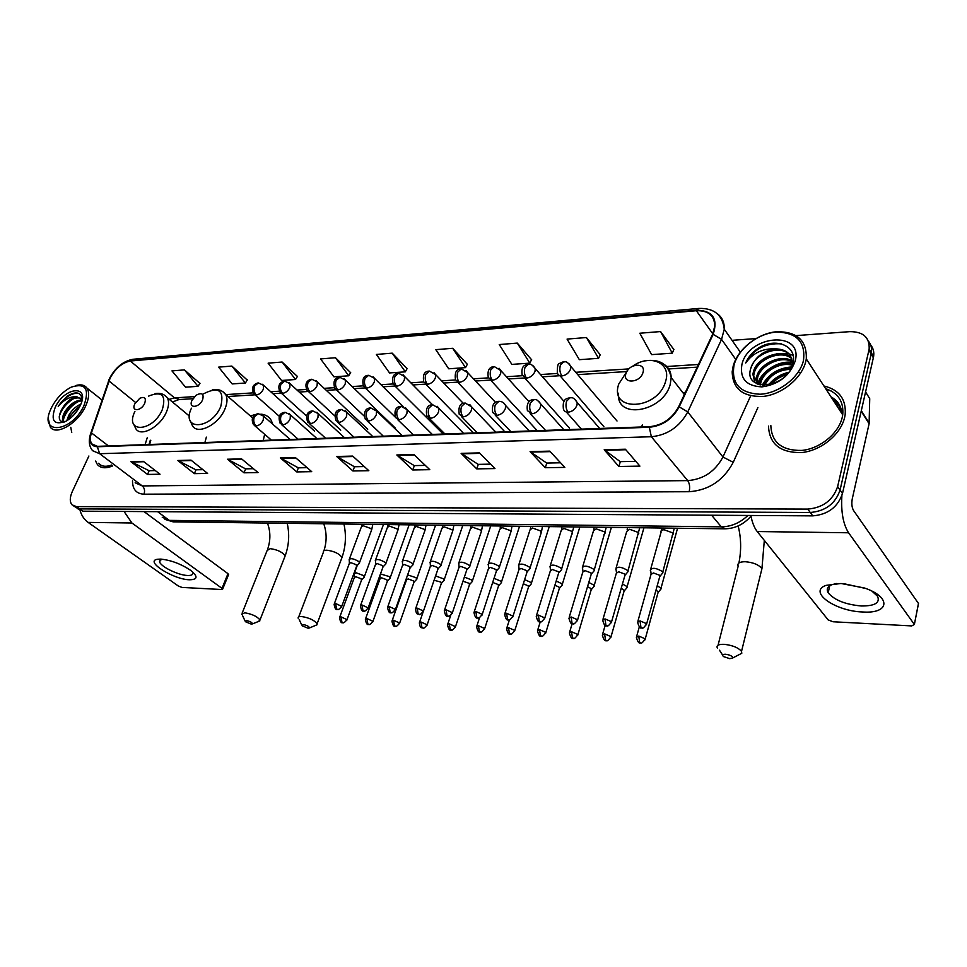 <?xml version="1.0" encoding="UTF-8"?>
<svg xmlns="http://www.w3.org/2000/svg" width="967" height="967" viewBox="0 0 967 967"><rect width="100%" height="100%" fill="white"/><g stroke="black" fill="none" stroke-linecap="round" stroke-linejoin="round"><path stroke-width="1.45" d="M150.779 440.601L149.559 444.494M272.718 424.187L271.268 420.427C269.068 416.644 265.587 414.541 260.848 414.142M255.324 414.517L250.393 415.967M685.385 392.348L682.859 392.662M642.426 424.634L641.568 426.979M839.126 406.2L834.34 401.97L839.126 406.2M77.094 508.424L82.86 511.192L812.751 515.87C827.921 514.589 837.833 507.131 842.487 493.508L873.6 356.63C874.277 352.061 873.286 348.144 870.638 344.893M75.196 507.071L79.632 508.896L810.249 512.486C825.455 511.18 835.403 503.698 840.069 490.039L871.376 352.907C872.065 348.325 871.074 344.397 868.414 341.146C871.074 344.397 872.065 348.325 871.376 352.907L840.069 490.039C835.403 503.698 825.455 511.18 810.249 512.486L79.632 508.896L73.843 506.116M841.012 412.22C840.045 406.285 837.035 401.68 831.995 398.38M95.624 461.066L97.413 464.571C100.737 468.318 105.838 468.753 112.728 465.889C105.838 468.753 100.737 468.318 97.413 464.571L95.624 461.066M768.499 426.109C769.321 444.107 780.357 452.919 801.607 452.568C820.983 450.695 840.807 434.534 844.662 417.309L845.158 414.698C846.355 399.335 839.283 389.749 823.908 385.966C839.283 389.749 846.355 399.335 845.158 414.698L844.662 417.309C840.807 434.534 820.983 450.695 801.607 452.568C780.357 452.919 769.321 444.107 768.499 426.109M110.105 378.17C115.436 368.379 122.168 362.673 130.327 361.029L696.361 310.721C708.279 310.371 714.42 315.46 714.794 325.988L712.594 334.28L678.629 406.781C672.065 418.699 662.347 425.347 649.486 426.701L97.534 446.343L91.853 443.926C90.04 441.315 89.895 437.64 91.442 432.89L110.105 378.17M109.791 378.194L91.091 432.974C88.626 441.714 90.705 446.307 97.329 446.766L649.316 427.269C662.504 425.891 672.464 419.086 679.197 406.853L713.163 334.328C718.251 318.663 712.703 310.612 696.506 310.189L130.521 360.631C122.156 362.311 115.254 368.161 109.791 378.194M833.759 401.075L838.885 405.729M673.854 349.522L660.57 331.56L639.816 333.228L651.637 354.623L672.258 353.185L673.939 349.329M600.229 354.792L586.413 337.531L567.073 339.091L579.342 359.676L598.561 358.334L600.314 354.599M531.536 359.7L517.285 343.092L499.238 344.554L511.857 364.39L529.819 363.133L531.632 359.519M467.303 364.305L452.701 348.301L435.815 349.655L448.724 368.802L465.538 367.629L467.399 364.124M199.915 383.428L184.431 369.89L171.957 370.893L185.567 387.187L198.017 386.317L200.012 383.283M247.25 380.043L231.85 366.07L218.651 367.134L232.189 383.935L245.376 383.005L247.347 379.886M297.389 376.453L282.11 362.033L268.113 363.157L281.554 380.478L295.527 379.499L297.485 376.296M350.574 372.646L335.464 357.73L320.597 358.926L333.905 376.828L348.736 375.788L350.67 372.488M407.107 368.608L392.215 353.16L376.393 354.442L389.52 372.936L405.294 371.836L407.204 368.439M88.891 456.013L72.307 491.526C69.745 497.352 69.624 501.764 71.945 504.774L76.381 506.599L807.735 509.089C822.977 507.76 832.938 500.241 837.64 486.558L869.152 349.147C869.732 337.483 863.289 331.645 849.836 331.645L796.179 335.597M755.892 338.571L732.055 340.336M479.451 452.894L494.971 468.572L476.743 468.874L461.126 453.354L479.451 452.894M549.764 451.13L564.837 467.387L545.291 467.714L530.085 451.625L549.764 451.13M625.383 449.22L639.912 466.118L618.892 466.481L604.194 449.764L625.383 449.22M295.37 457.524L311.712 471.666L296.748 471.92L280.37 457.899L295.37 457.524M241.581 458.878L258.068 472.573L244.01 472.803L227.487 459.228L241.581 458.878M191.007 460.147L207.603 473.419L194.355 473.649L177.747 460.485L191.007 460.147M143.382 461.344L160.026 474.229L147.528 474.434L130.859 461.658L143.382 461.344M413.924 454.538L429.783 469.672L412.764 469.962L396.821 454.973L413.924 454.538M352.701 456.086L368.838 470.699L352.895 470.965L336.697 456.484L352.701 456.086M352.895 470.965L354.502 466.759M364.281 466.565L354.393 466.759L336.697 456.484M412.764 469.962L414.347 465.611M425.311 465.393L414.239 465.611L396.821 454.973M147.528 474.434L149.196 470.699M155.324 470.578L149.075 470.699L130.859 461.658M194.355 473.649L196.011 469.793M202.913 469.672L195.902 469.805L177.747 460.485M244.01 472.803L245.654 468.85M253.414 468.693L245.545 468.85L227.487 459.228M296.748 471.92L298.38 467.835M307.095 467.665L298.271 467.835L280.37 457.899M618.892 466.481L620.331 461.646M635.815 461.356L620.234 461.646L604.194 449.764M545.291 467.714L546.79 463.06M560.582 462.794L546.693 463.06L530.085 451.625M476.743 468.874L478.29 464.378M490.583 464.136L478.194 464.378L461.126 453.354M392.215 353.16L405.294 371.836M335.464 357.73L348.736 375.788M282.11 362.033L295.527 379.499M231.85 366.07L245.376 383.005M184.431 369.89L198.017 386.317M452.701 348.301L465.538 367.629M517.285 343.092L529.819 363.133M586.413 337.531L598.561 358.334M660.57 331.56L672.258 353.185M831.076 390.91L826.277 389.592L831.076 390.91M189.532 579.777C173.298 579.535 144.047 560.957 157.585 559.252L160.619 559.095C170.833 560.111 180.817 563.846 190.584 570.3C198.15 576.477 197.8 579.632 189.532 579.777M161.598 559.156L159.555 561.622C160.171 566.408 178.303 575.329 187.634 575.486C191.43 575.607 193.146 574.7 192.784 572.754L192.3 571.654M80.08 510.6C81.663 515.737 84.347 519.666 88.118 522.398L178.448 586.099L182.026 587.428L221.806 589.519L222.652 589.096L221.999 588.359L227.982 573.685L144.01 511.591M124.054 511.458L131.911 522.99L221.999 588.359M227.982 573.685L228.502 574.761M83.948 405.608C89.774 388.819 85.543 382.654 71.268 387.126C62.964 391.417 56.376 398.259 51.493 407.639L50.925 408.848C38.039 435.597 71.582 432.998 83.948 405.608M48.398 419.17L50.32 427.124C56.231 436.057 77.94 423.316 85.555 406.213C89.133 398.307 89.58 392.251 86.909 388.045C84.528 384.914 80.745 384.104 75.559 385.591M66.747 420.766L68.766 415.327C71.848 410.093 75.885 406.345 80.877 404.085M68.186 419.859L69.793 416.112L80.176 405.693M63.278 422.011L63.278 422.011C61.9 419.775 62.347 416.499 64.632 412.172C69.612 404.254 75.438 400.205 82.086 400.036M63.907 422.071C63.073 419.738 63.665 416.704 65.671 412.957C70.144 405.729 75.559 401.656 81.929 400.773M82.231 399.226C80.877 392.01 75.825 390.994 67.098 396.192L58.201 406.358C64.209 399.419 70.434 396.216 76.877 396.76C70.821 397.884 65.708 402.236 61.525 409.79C67.75 400.398 74.278 396.579 81.119 398.331M76.877 396.76L82.135 399.83M55.192 407.409C50.477 420.79 53.983 425.444 65.732 421.346C71.727 417.937 76.466 412.861 79.971 406.128L80.104 405.85C90.765 384.455 64.656 386.522 55.192 407.409M61.525 409.79C57.815 417.696 58.745 421.781 64.281 422.035M98.561 463.266C101.414 466.529 105.754 467.134 111.616 465.042M58.201 406.358C64.185 397.788 70.736 393.364 77.856 393.085M59.265 416.33C61.634 408.92 66.602 402.913 74.145 398.319M63.568 418.929C66.046 411.749 70.905 405.959 78.146 401.571M68.621 419.545C70.966 414.323 74.749 409.839 79.983 406.104M63.447 406.817L64.704 405.27M62.432 421.95L62.601 420.427M71.751 432.43L70.76 427.305M251.275 624.126L252.496 623.884C252.133 622.446 250.066 621.334 246.283 620.548L245.352 621.672L251.275 624.126M241.677 614.299L244.76 612.788C252.133 614.057 257.21 616.45 259.978 619.98L258.455 621.479M144.724 403.275C146.307 397.981 144.675 396.313 139.816 398.271L134.8 403.88C130.835 411.942 141.242 411.374 144.724 403.275M204.907 442.523L206.358 437.132M308.098 628.224L309.476 627.946C309.138 626.459 307.022 625.323 303.142 624.549L302.127 625.806L308.098 628.224M298.199 618.251C297.848 616.982 298.996 616.402 301.631 616.535C309.138 617.756 314.299 620.173 317.116 623.751L316.995 624.803L315.411 625.468M202.635 399.709C204.097 393.714 201.934 392.227 196.144 395.225L191.986 400.362C188.021 408.715 199.19 408.086 202.635 399.709M263.242 440.444L264.668 434.304M729.807 658.672L732.841 657.911C732.539 656.17 730.145 654.949 725.649 654.248C722.506 654.236 721.829 655.034 723.63 656.629L729.807 658.672M717.345 648.059C716.196 645.4 718.529 644.155 724.356 644.336C732.611 645.315 738.329 647.66 741.532 651.371L741.786 653.269L738.425 655.022M642.958 372.597C646.488 362.069 628.647 363.278 625.903 373.649C622.24 384.117 640.166 383.125 642.958 372.597M363.749 577.698L364.341 576.695L363.362 575.498L356.11 572.79L354.115 573.939M361.501 580.188L361.029 578.689L355.783 576.731L354.333 577.553L339.768 617.019M389.58 578.786L390.257 578.061L389.254 576.55L380.466 573.963M387.332 581.3L386.897 579.789L381.578 577.807L380.067 578.689L365.599 618.699M416.148 579.886L416.862 579.124L415.907 577.65L407.639 574.882M413.912 582.448L413.513 580.925L408.122 578.919L406.539 579.837L392.203 620.427M443.502 581.034L444.252 580.212L443.333 578.762L435.585 575.933M441.278 583.621L440.916 582.098L434.086 580.26M471.678 582.207L472.452 581.336L471.57 579.922L464.365 577.081M469.454 584.842L469.128 583.306L462.975 581.24M500.701 583.415L501.522 582.497L500.676 581.107L494.04 578.314M498.488 586.087L498.21 584.552L492.687 582.448M530.629 584.66L531.475 583.681L530.678 582.339L524.634 579.608M528.417 587.38L528.175 585.833L523.304 583.766M561.476 585.942L562.371 584.902L561.609 583.609L556.194 580.986M559.277 588.698L559.083 587.15L554.901 585.192M593.315 587.271L594.246 586.159L593.533 584.902L588.782 582.448M591.115 590.063L590.982 588.504L587.513 586.727M626.181 588.625L627.148 587.452L626.471 586.256L622.446 583.995M623.993 591.478L623.896 589.918L621.189 588.359M660.11 590.039L660.981 588.311L657.234 585.639M657.947 592.928L658.249 591.84L656.001 590.124M358.89 563.713L359.519 562.637L358.515 561.392C353.39 558.442 350.247 557.923 349.075 559.845M356.605 566.227L356.122 564.655L350.767 562.649L349.305 563.531L334.364 603.638M385.204 564.607L385.869 563.471L384.902 562.274C379.668 559.252 376.453 558.745 375.256 560.751M382.92 567.158L382.485 565.574L377.057 563.543L375.51 564.474L360.691 605.161M412.293 565.538L413.054 564.716L412.063 563.169C406.732 560.074 403.444 559.579 402.212 561.694M410.02 568.125L409.621 566.529L404.121 564.462L402.502 565.453L387.803 606.72M440.203 566.493L441 565.622L440.058 564.099C434.594 560.933 431.234 560.449 429.977 562.661M437.942 569.116L437.58 567.508L432.007 565.417L430.303 566.457L415.75 608.34M468.971 567.472L469.805 566.541L468.898 565.054C463.314 561.803 459.869 561.343 458.588 563.664M466.71 570.131L466.396 568.511L460.739 566.396L458.95 567.496L444.554 609.996M498.621 568.475L499.492 567.484L498.634 566.046C492.916 562.709 489.399 562.262 488.081 564.692M496.373 571.183L496.107 569.551L490.354 567.399L488.48 568.572L474.253 611.712M529.203 569.515L530.121 568.463L529.3 567.061C523.449 563.64 519.847 563.217 518.493 565.755M526.967 572.271L526.749 570.627L520.911 568.439L518.941 569.684L504.907 613.489M560.775 570.59L561.73 569.466L560.957 568.112C554.961 564.607 551.263 564.196 549.885 566.867M558.539 573.383L558.37 571.739L552.447 569.515L550.368 570.82L536.54 615.314M593.363 571.69L594.379 570.506L593.641 569.2C587.489 565.598 583.705 565.212 582.279 568.004M591.151 574.531L591.03 572.887L585.011 570.627L582.823 572.005L569.225 617.212M627.039 572.839L628.091 571.57L627.402 570.325C621.104 566.638 617.212 566.251 615.749 569.188M624.827 575.716L624.755 574.06L618.65 571.763L616.342 573.238L602.997 619.17M661.839 574.011L662.939 572.669L662.298 571.485C655.831 567.689 651.843 567.339 650.332 570.409M659.651 576.948L659.627 575.28L653.426 572.947L650.984 574.507L637.906 621.201M862.721 611.978C835.186 611.277 807.614 591.695 826.036 585.373L841.036 583.488L864.293 587.96C891.731 597.074 889.567 613.948 862.721 611.978M836.673 583.488L831.983 584.66C827.462 586.546 826.193 589.241 828.175 592.759C834.279 600.096 845.315 604.496 861.295 605.983C874.917 606.055 880.321 602.804 877.528 596.252L872.113 591.26M865.731 588.48L843.562 583.633M750.839 515.471C752.169 522.47 754.296 527.825 757.209 531.536L828.151 619.907L833.071 621.769L911.724 625.915L914.371 624.452L918.457 603.444L853.535 510.503C851.854 507.506 851.431 503.65 852.253 498.924L869.103 423.739L861.21 411.265M841.894 495.636C840.903 511.748 843.127 524.126 848.567 532.781L914.323 624.392M918.457 603.444L918.287 604.58M865.598 391.986L869.732 398.67L869.103 423.739M803.444 360.655C805.777 341.883 796.711 332.37 776.247 332.092C757.862 333.422 738.401 348.664 734.062 364.994C731.04 383.403 739.695 393.146 760.014 394.234C778.677 393.509 799.395 377.565 803.444 360.655M805.765 361.537L806.297 358.926C806.986 340.239 796.832 331.197 775.824 331.802C756.98 333.82 737.628 349.438 733.179 366.046L732.188 371.751C732.648 389.012 743.127 397.232 763.64 396.385C782.363 394.137 801.752 378.157 805.765 361.537M770.844 425.553C771.581 442.463 781.916 450.755 801.848 450.429C820.016 448.688 838.607 433.554 842.233 417.393L842.716 414.843C843.877 401.692 838.196 392.977 825.697 388.698M759.446 384.685L760.098 381.022C763.217 369.636 780.538 359.942 792.372 364.378M760.34 384.902L760.92 382.195C763.978 371.147 780.369 361.549 792.275 365.284M756.448 383.524L756.786 376.308C760.147 362.988 782.726 353.318 793.218 361.61M757.101 383.839L757.62 377.493C760.872 365.03 781.106 355.24 792.372 361.803M754.864 382.569L752.882 374.241L753.462 371.558C757.004 357.331 781.977 347.818 791.526 358.02M754.985 382.654L753.716 375.426L754.296 372.754C757.765 358.866 781.832 349.268 791.768 358.733M769.345 384.793C773.975 378.544 780.164 374.664 787.912 373.153M771.4 384.286C775.498 379.548 780.538 376.381 786.522 374.785M763.495 385.289C768.547 374.072 777.734 368.379 791.079 368.185M764.74 385.313C769.829 375.232 778.423 369.89 790.51 369.285M750.948 367.98C742.209 392.3 787.259 389.109 792.759 363.822C798.174 345.956 775.51 336.794 758.213 348.229C752.278 352.29 748.107 357.222 745.702 363.012C752.797 353.015 762.745 348.289 775.546 348.845C763.181 350.731 754.985 357.113 750.948 367.98C754.731 352.713 782.363 343.515 790.583 356.025M775.546 348.845C786.824 349.22 792.42 354.551 792.324 364.837L792.251 365.429M741.907 364.499C739.658 378.665 746.331 386.123 761.936 386.885C778.592 384.467 789.664 375.897 795.152 361.175C803.819 330.231 748.446 334.618 741.907 364.499M745.702 363.012C753.498 349.135 765.393 342.765 781.409 343.877M776.61 353.862L788.419 353.753M789.024 353.898L793.085 355.348M754.272 382.122L758.382 372.585M758.164 384.274L761.815 377.07M762.915 385.253L765.223 381.506M798.089 372.343L800.821 372.778M757.644 384.08C760.981 371.63 778.121 360.159 792.408 362.407M762.262 385.204C768.523 374.06 778.326 367.968 791.671 366.928M768.511 384.951C773.769 378.472 780.442 374.277 788.516 372.355M82.86 511.192L76.381 506.599M873.37 357.814L868.91 350.344M842.487 493.508L837.64 486.558M812.751 515.87L807.735 509.089M162.251 517.248L169.261 520.379L157.609 511.676M173.867 521.878L169.261 520.379L721.309 526.846L711.627 515.23M725.165 528.828L721.309 526.846C731.137 526.713 740.009 522.917 747.938 515.459M130.327 361.029L174.507 397.884L169.225 399.335M90.801 433.204L108.63 381.046M649.316 427.269L651.359 436.733L99.661 453.716L97.329 446.766M679.197 406.853L687.767 411.93C679.571 426.846 667.435 435.114 651.359 436.733L687.694 480.611C703.42 479.354 715.169 471.485 722.941 457.004L750.211 396.833M135.138 482.787L142.246 485.918L99.661 453.716L92.627 450.719C89.182 446.597 88.42 441.218 90.342 434.57L91.091 432.974M713.163 334.328L721.563 339.381L687.767 411.93L722.941 457.004L733.24 462.311C723.534 480.442 708.835 490.245 689.169 491.719L143.962 494.185C136.347 493.811 132.527 489.362 132.503 480.804M716.958 313.441C722.095 317.079 724.525 322.337 724.259 329.215L721.563 339.381L735.742 359.398M696.506 310.189L698.839 308.425C714.105 307.99 722.579 314.916 724.259 329.215L740.311 352.133M698.488 308.461L133.313 359.24L130.521 360.631M757.91 407.542L733.24 462.311M143.962 494.185C145.123 490.837 144.554 488.081 142.246 485.918L687.694 480.611C689.64 483.524 690.136 487.223 689.169 491.719M696.361 310.721L712.812 333.82M698.452 364.474L666.771 366.493M628.84 368.91L575.788 372.295M557.524 373.455L540.493 374.543M522.325 375.704L506.406 376.719M488.335 377.867L473.479 378.822M455.505 379.958L441.629 380.853M423.739 381.989L410.83 382.811M392.989 383.947L381.01 384.709M363.229 385.845L352.133 386.558M334.413 387.682L324.163 388.335M306.491 389.459L297.038 390.064M279.439 391.188L270.724 391.744M253.197 392.868L225.758 394.609L222.712 391.575M194.572 396.603L174.507 397.884L179.584 399.528M108.981 380.95L135.573 402.465M91.442 432.89L108.497 445.956M147.226 437.797L145.062 444.651M353.185 456.521L337.29 456.92M295.866 457.947L280.974 458.322M242.088 459.289L228.091 459.639M191.514 460.546L178.351 460.872M143.878 461.73L131.476 462.045M414.408 454.998L397.401 455.421M479.922 453.366L461.706 453.825M550.211 451.625L530.641 452.109M625.83 449.74L604.738 450.259M131.911 522.99L88.118 522.398M284.612 557.27L285.144 555.928C282.557 552.145 277.602 549.727 270.301 548.652L267.146 550.465L242.149 613.114M134.909 411.41C123.994 433.47 152.665 432.322 162.238 409.851C166.469 395.298 161.912 390.716 148.58 396.119M133.325 423.449L135.876 428.804C140.856 437.362 160.232 426.906 166.36 412.16C168.983 406.055 169.249 401.22 167.194 397.642L164.632 395.261M341.399 559.059L341.98 557.512C339.344 553.668 334.316 551.238 326.894 550.211C324.259 550.199 323.087 550.888 323.377 552.278L298.718 616.898M191.43 408.195C180.503 431.028 211.29 429.795 220.754 406.527C224.586 390.064 218.59 385.966 202.756 394.21M189.991 420.198L192.373 425.589C197.437 435.404 218.735 424.67 224.96 408.92C227.39 403.046 227.644 398.271 225.746 394.596C222.555 390.354 218.071 388.746 212.293 389.798M761.138 571.92L761.936 568.693C758.902 564.752 753.329 562.431 745.219 561.718C739.465 561.779 737.12 563.265 738.172 566.154L718.07 645.194M627.825 370.059L618.82 383.911C608.581 412.498 657.959 410.528 665.634 381.252C671.666 363.024 650.247 353.644 632.865 366.058M618.07 393.049L618.336 395.503C618.614 419.968 663.7 410.89 670.24 384.322L671.195 377.565C671.001 371.824 668.705 367.472 664.305 364.499M314.553 431.113L263.58 385.325L258.382 382.944L254.635 385.906C253.475 389.459 254.043 392.493 256.352 394.995C259.337 394.488 261.67 392.554 263.362 389.193L263.58 385.325L262.528 384.286M257.814 382.992C252.665 384.612 251.323 388.19 253.801 393.726L256.352 394.995M346.815 620.246L347.02 619.666C344.687 622.41 343.321 623.389 342.898 622.627L341.955 622.228L340.976 616.861L339.55 617.599C340.227 621.793 341.339 623.473 342.898 622.627L343.14 622.639M361.731 579.559L347.02 619.666L340.976 616.861M340.747 430.182L290.04 383.645L284.685 381.119L280.962 384.117C279.801 387.731 280.37 390.801 282.666 393.351C285.736 392.832 288.118 390.873 289.81 387.465L290.04 383.645L288.915 382.497M284.117 381.167C279.028 382.63 277.638 386.232 279.959 391.961L282.666 393.351M372.742 621.962L372.96 621.334C370.627 624.138 369.237 625.153 368.79 624.38L367.859 623.981L366.88 618.529L365.381 619.315C366.106 623.558 367.255 625.25 368.79 624.38L369.019 624.392M387.574 580.635L372.96 621.334L366.88 618.529M367.738 429.227L317.321 381.917L311.809 379.233L308.11 382.279C306.95 385.942 307.518 389.072 309.815 391.659C312.97 391.127 315.399 389.133 317.091 385.676L317.321 381.917L316.112 380.647M311.253 379.294C306.213 380.575 304.774 384.189 306.926 390.136L309.815 391.659M399.444 623.715L399.661 623.062C397.316 625.927 395.914 626.979 395.443 626.181L394.512 625.782L393.545 620.246L391.961 621.08C392.759 625.371 393.907 627.075 395.443 626.181L395.672 626.193M414.166 581.735L399.661 623.062L393.545 620.246M395.551 428.26L345.473 380.152L339.804 377.299L336.117 380.382C334.981 384.092 335.537 387.271 337.821 389.919C341.073 389.375 343.551 387.344 345.243 383.826L345.473 380.152L344.179 378.75M339.248 377.348C334.449 377.952 332.95 381.578 334.763 388.238L337.821 389.919M426.93 625.516L427.16 624.827C424.815 627.776 423.389 628.84 422.881 628.042L421.963 627.631L420.996 622.023L419.34 622.893C420.427 629.928 421.709 626.858 422.881 628.042L423.111 628.054M441.532 582.871L427.16 624.827L420.996 622.023M403.251 406.611L374.543 378.351L368.705 375.293L365.043 378.411C363.906 382.195 364.462 385.422 366.735 388.105C370.083 387.549 372.609 385.495 374.314 381.929L374.543 378.351L373.165 376.792M368.149 375.341C363.447 375.776 361.888 379.415 363.483 386.268L366.735 388.105M455.264 627.39L455.493 626.652C452.907 629.928 451.468 631.028 451.154 629.952L450.235 629.541L449.28 623.848L447.54 624.779C448.446 629.154 449.643 630.883 451.154 629.952L451.371 629.964M469.72 584.044L455.493 626.652L449.28 623.848M432.515 404.726L404.569 376.489L398.549 373.226L394.923 376.393C393.787 380.224 394.355 383.512 396.591 386.244C400.06 385.676 402.635 383.585 404.327 379.958L404.569 376.489L403.094 374.761M398.005 373.274C393.351 373.649 391.732 377.287 393.146 384.213L396.591 386.244M484.455 629.299L484.697 628.526C482.134 631.874 480.672 632.998 480.285 631.922L479.378 631.499L478.435 625.722L476.61 626.713C477.565 631.125 478.798 632.865 480.285 631.922L480.514 631.934M498.754 585.253L484.697 628.526L478.435 625.722M463.338 403.396L435.609 374.592L429.384 371.086L425.794 374.302C424.682 378.194 425.226 381.542 427.45 384.322C431.028 383.742 433.663 381.602 435.355 377.928L435.609 374.592L434.038 372.67M428.852 371.135C424.271 371.364 422.591 375.015 423.788 382.074L427.45 384.322M514.553 631.282L514.807 630.46C512.244 633.893 510.757 635.053 510.334 633.965L509.44 633.53L508.497 627.668L506.575 628.707C507.615 633.18 508.872 634.932 510.334 633.965L510.552 633.977M528.695 586.498L514.807 630.46L508.497 627.668M495.515 402.381L467.702 372.646L461.271 368.874L457.717 372.138C456.617 376.103 457.161 379.499 459.361 382.328C463.06 381.735 465.743 379.572 467.436 375.825L467.702 372.646L466.021 370.506M460.739 368.923C456.303 368.959 454.55 372.609 455.469 379.85L459.361 382.328M545.618 633.325L545.871 632.454C543.309 635.972 541.798 637.168 541.327 636.056L540.444 635.621L539.513 629.662L537.495 630.762C538.583 635.271 539.864 637.035 541.327 636.056L541.544 636.068M559.555 587.767L545.871 632.454L539.513 629.662M529.046 401.692L500.906 370.639L494.258 366.578L490.752 369.89C489.665 373.927 490.209 377.384 492.384 380.273C496.192 379.656 498.948 377.456 500.628 373.649L500.906 370.639L499.129 368.282M493.75 366.626C489.109 367.061 487.283 370.699 488.25 377.541L492.384 380.273M577.674 635.428L577.928 634.509C575.317 638.172 573.782 639.405 573.322 638.22L572.452 637.785L571.533 631.729L569.406 632.889C570.578 637.471 571.884 639.247 573.322 638.22L573.528 638.232M591.405 589.084L577.928 634.509L571.533 631.729M564.015 401.365L535.271 368.596C529.843 361.888 529.976 365.091 528.417 364.208L524.948 367.581C523.884 371.679 524.416 375.196 526.556 378.133C530.508 377.517 533.313 375.269 534.993 371.401L535.271 368.596L533.397 365.973M527.909 364.257C526.29 365.345 520.693 364.075 522.168 375.123L526.556 378.133M610.781 637.591L611.047 636.637C608.436 640.396 606.877 641.665 606.357 640.456L605.499 640.021L604.605 633.868L602.344 635.089C603.626 639.731 604.967 641.52 606.357 640.456L606.563 640.468M624.283 590.438L611.047 636.637L604.605 633.868M617.019 421.008L570.868 366.493C565.768 359.531 565.308 362.565 563.785 361.755L560.377 365.175C559.325 369.346 559.857 372.936 561.96 375.933C566.046 375.293 568.922 373.008 570.59 369.068L570.868 366.493L568.898 363.58M563.29 361.803L559.627 363.399C558.007 363.157 557.234 366.215 557.306 372.597C557.766 374.87 559.325 375.982 561.96 375.933M644.989 639.84L645.267 638.824C642.656 642.68 641.061 643.998 640.492 642.765L639.646 642.318L638.764 636.068L636.383 637.362C637.724 642.04 639.102 643.841 640.492 642.765L640.698 642.777M658.249 591.84L645.267 638.824L638.764 636.068M341.532 606.986L341.75 606.357C339.393 609.15 338.003 610.165 337.58 609.403L336.576 608.98L335.573 603.481L334.123 604.266C334.812 608.533 335.96 610.25 337.58 609.403L337.834 609.403M290.185 439.489L263.435 416.052L258.298 413.683L254.357 416.777C253.173 420.427 253.753 423.498 256.098 426C259.144 425.528 261.513 423.57 263.242 420.125L263.435 416.052L262.335 414.988M257.718 413.731C252.339 415.423 250.949 419.086 253.535 424.694L256.098 426M371.304 530.738L371.679 529.747L370.699 528.466L363.108 525.722L361.307 527.039L349.425 558.914M356.847 565.55L341.75 606.357L335.573 603.481M367.956 608.533L368.185 607.868C365.84 610.733 364.426 611.773 363.955 610.987L362.963 610.564L361.972 604.991L360.449 605.826C361.187 610.141 362.359 611.869 363.955 610.987L364.208 610.999M316.874 438.535L290.366 414.831L285.084 412.305L281.155 415.447C279.971 419.146 280.551 422.277 282.896 424.815C286.014 424.332 288.444 422.349 290.173 418.844L290.366 414.831L289.181 413.646M284.491 412.353C279.378 413.223 277.94 416.898 280.164 423.389L282.896 424.815M397.546 531.149L397.933 530.097L396.99 528.852L389.29 526.072L387.404 527.462L375.619 559.772M383.186 566.444L368.185 607.868L361.972 604.991M395.177 610.129L395.418 609.428C393.085 612.353 391.659 613.416 391.127 612.631L390.148 612.208L389.157 606.539L387.562 607.421C388.359 611.797 389.544 613.537 391.127 612.631L391.381 612.643M344.373 437.555L318.167 413.586L312.716 410.89L308.811 414.069C307.627 417.841 308.207 421.008 310.54 423.594C313.767 423.099 316.233 421.08 317.962 417.526L318.167 413.586L316.886 412.268M312.136 410.927C307.059 411.724 305.56 415.423 307.639 422.011L310.54 423.594M424.561 531.56L424.948 530.448L424.054 529.251L416.245 526.435L414.263 527.909L402.586 560.642M410.286 567.363L395.418 609.428L389.157 606.539M423.232 611.773L423.473 611.023C420.899 614.275 419.448 615.375 419.134 614.323L418.155 613.888L417.164 608.146L415.484 609.077C416.584 616.221 417.925 613.138 419.134 614.323L419.376 614.335M372.754 436.54L346.863 412.305L341.242 409.416L337.362 412.655C336.19 416.475 336.77 419.702 339.091 422.325C342.403 421.83 344.929 419.775 346.657 416.161L346.863 412.305L345.497 410.842M340.662 409.464C335.549 410.189 333.99 413.9 335.996 420.597L339.091 422.325M452.375 531.995L452.774 530.823L451.927 529.674L444.01 526.797L441.919 528.369L430.363 561.549M438.22 568.306L423.473 611.023L417.164 608.146M452.157 613.465L452.411 612.679C449.824 616.015 448.35 617.139 447.999 616.076L447.032 615.628L446.053 609.79L444.288 610.793C445.207 615.254 446.44 617.019 447.999 616.076L448.241 616.088M402.054 435.501L376.514 410.999L370.712 407.905L366.856 411.193C365.695 415.073 366.275 418.348 368.572 421.032C371.993 420.512 374.567 418.421 376.296 414.758L376.514 410.999L375.051 409.367M370.143 407.953C365.212 408.461 363.592 412.184 365.272 419.11L368.572 421.032M481.022 532.442L481.445 531.197L480.647 530.097L472.597 527.184L470.397 528.84L458.987 562.48M466.988 569.285L452.411 612.679L446.053 609.79M481.977 615.205L482.243 614.371C479.656 617.804 478.169 618.965 477.771 617.877L476.816 617.429L475.837 611.495L473.975 612.558C474.954 617.055 476.223 618.832 477.771 617.877L478 617.889M432.297 434.425L407.167 409.657L401.16 406.345L397.34 409.682C396.192 413.622 396.76 416.958 399.045 419.678C402.586 419.158 405.209 417.031 406.938 413.308L407.167 409.657L405.596 407.856M400.604 406.382C395.733 406.829 394.04 410.552 395.539 417.551L399.045 419.678M510.552 532.89L510.987 531.572L510.238 530.532L502.078 527.583L499.758 529.336L488.492 563.447M496.663 570.288L482.243 614.371L475.837 611.495M512.764 617.006L513.03 616.124C510.443 619.642 508.932 620.838 508.485 619.726L507.542 619.279L506.575 613.259L504.617 614.371C505.693 618.94 506.974 620.729 508.485 619.726L508.715 619.738M463.556 433.313L438.861 408.304L432.648 404.726L428.877 408.11C427.74 412.123 428.296 415.52 430.557 418.288C434.207 417.756 436.891 415.592 438.619 411.797L438.861 408.304L437.181 406.285M432.104 404.762C427.329 405.076 425.565 408.799 426.822 415.931L430.557 418.288M541.012 533.361L540.758 530.992L532.466 527.994L530.025 529.843L518.916 564.438M527.269 571.316L513.03 616.124L506.575 613.259M544.542 618.868L544.82 617.937C542.233 621.539 540.698 622.784 540.202 621.648L539.272 621.189L538.317 615.072L536.25 616.257C537.374 620.85 538.692 622.651 540.202 621.648L540.432 621.66M495.853 432.164L471.654 406.914L465.236 403.046L461.489 406.491C460.365 410.576 460.933 414.021 463.169 416.85C466.94 416.293 469.684 414.094 471.4 410.25L471.654 406.914L469.865 404.665M464.692 403.094C460.062 403.191 458.225 406.902 459.192 414.239L463.169 416.85M572.428 533.844L572.234 531.463L563.821 528.405L561.235 530.375L550.32 565.477M558.853 572.379L544.82 617.937L538.317 615.072M577.372 620.778L577.65 619.799C575.075 623.51 573.516 624.779 572.96 623.63L572.041 623.159L571.11 616.946L568.922 618.203C570.143 622.857 571.485 624.67 572.96 623.63L573.189 623.642M529.275 430.98L505.608 405.499C504.145 402.731 501.933 401.341 498.96 401.317L495.273 404.81C494.161 408.968 494.717 412.474 496.929 415.351C500.821 414.795 503.626 412.558 505.342 408.63L505.608 405.499L503.71 402.985M498.428 401.353C493.593 401.861 491.683 405.56 492.687 412.462L496.929 415.351M603.904 534.715L605.318 532.781L604.738 531.947L596.18 528.84L593.46 530.919L582.726 566.541M591.466 573.467L577.65 619.799L571.11 616.946M611.301 622.76L611.591 621.721C609.029 625.528 607.433 626.846 606.817 625.673L605.91 625.202L604.991 618.892L602.695 620.21C603.988 624.924 605.366 626.749 606.817 625.673L607.034 625.685M563.87 429.747L540.783 404.049C535.44 397.256 535.488 400.411 533.905 399.528L530.267 403.07C529.167 407.3 529.711 410.878 531.898 413.803C535.936 413.235 538.8 410.951 540.505 406.962L540.783 404.049L538.764 401.245M533.373 399.564C532.902 399.794 525.83 399.54 527.39 410.6L531.898 413.803M637.495 535.21L638.812 533.204L638.293 532.442L629.602 529.287L626.725 531.487L616.197 567.641M625.153 574.603L611.591 621.721L604.991 618.892M646.403 624.803L646.681 623.715C644.131 627.631 642.511 628.985 641.834 627.788L640.94 627.317L640.033 620.887L637.604 622.289C638.994 627.051 640.396 628.888 641.834 627.788L642.04 627.801M599.685 428.466L577.239 402.574C572.512 395.696 571.666 398.404 570.119 397.667L566.541 401.269C565.465 405.572 565.997 409.222 568.149 412.208C572.319 411.616 575.256 409.295 576.961 405.233L577.239 402.574L575.111 399.456M569.611 397.703C568.016 398.694 562.19 397.51 563.362 408.642C563.834 411.011 565.429 412.208 568.149 412.208M672.198 535.706L673.419 533.639L672.959 532.962L664.124 529.759C661.597 529.904 660.594 530.678 661.09 532.08L650.791 568.777M659.977 575.764L646.681 623.715L640.033 620.887M848.567 532.781L757.209 531.536M861.331 410.721L869.188 423.135M838.208 404.569L832.285 398.827M842.015 413.755C841.338 406.188 837.676 400.568 831.016 396.869M873.6 356.63L869.152 349.147M750.972 516.173C743.647 524.501 734.823 528.719 724.525 528.816L173.153 521.866L164.849 519.352M109.162 379.221L108.328 381.3M109.585 378.302C115.411 367.533 123.172 361.187 132.842 359.277M91.853 443.926L94.403 445.86M150.32 440.239L148.978 444.506M172.44 402.006L178.907 399.576L192.892 398.694M697.195 367.158L668.729 368.935M626.29 371.594L577.758 374.628M603.867 426.64L560.002 375.716L542.499 376.828M524.694 377.952L508.449 378.967M536.238 429.602L490.583 380.067L475.534 381.022M504.061 430.98L457.633 382.134L443.72 383.017M472.923 432.297L425.794 384.129L412.933 384.939M442.753 433.567L394.995 386.051L383.137 386.8M395.261 417.079L365.188 387.924L354.273 388.601M364.124 416.015L336.335 389.725L326.302 390.354M308.376 391.478L299.202 392.046M281.288 393.17L272.899 393.69M255.01 394.814L227.946 396.506M160.824 559.107L157.585 559.252M159.555 561.622L160.425 559.615M228.635 574.422L222.652 589.096M102.019 400.024L86.909 388.045M267.666 549.147C270.675 540.227 270.603 531.524 267.436 523.05M252.496 623.884L259.845 620.911M287.211 523.304C289.689 534.461 289 545.328 285.144 555.928L259.978 619.98M189.459 416.124L167.194 397.642C164.197 394.04 160.123 392.699 154.998 393.642M245.002 620.899L242.536 615.544M323.945 550.767C326.906 541.544 326.834 532.551 323.74 523.763M309.476 627.946L316.995 624.803M343.95 524.017C346.416 535.464 345.751 546.621 341.98 557.512L317.116 623.751M252.484 417.78L225.746 394.596M301.716 624.936L299.19 619.629M738.921 562.999C741.435 550.235 741.181 537.882 738.147 525.939M732.841 657.911L741.786 653.269M764.317 540.384L761.936 568.693L741.532 651.371M684.334 394.584L671.195 377.565C668.439 364.221 659.736 358.66 645.11 360.86M722.615 655.07L719.484 650.211M383.464 524.513L364.341 576.695M354.43 577.045L354.297 574.301M279.27 416.293L255.034 394.826M357.27 565.405L354.43 573.068M361.767 579.789L364.39 577.021M409.15 524.839L390.197 577.722M380.164 578.133L380.007 575.401M306.479 415.955L281.3 393.182M387.61 580.877L390.257 578.061M435.573 525.178L416.801 578.762M406.636 579.257L406.551 577.952M334.715 415.822L308.388 391.478M414.202 581.989L416.862 579.124M462.758 525.516L444.179 579.837M441.581 583.149L444.252 580.212M419.581 622.204L423.062 612.123M490.74 525.867L472.38 580.949M469.781 584.322L472.452 581.336M447.794 624.041L450.743 615.266M519.557 526.229L501.426 582.086M498.827 585.543L501.522 582.497M476.864 625.927L479.596 617.587M549.244 526.604L531.379 583.258M528.768 586.788L531.475 583.681M506.841 627.885L509.452 619.69M579.837 526.991L562.262 584.467M559.639 588.081L562.371 584.902M537.761 629.904L540.311 621.66M611.386 527.39L594.125 585.7M591.502 589.411L594.246 586.159M569.672 631.983L572.21 623.51M643.949 527.801L627.015 586.981M569.49 428.151L524.682 377.94M624.392 590.777L627.148 587.452M602.622 634.134L605.197 625.238M677.553 528.224L660.981 588.311M658.358 592.191L661.138 588.794M636.673 636.346L639.332 626.809M362.057 524.247L361.658 526.06M349.401 562.975L349.268 560.244M359.519 562.637L371.679 529.747L372.815 524.38M356.883 565.804L359.567 562.999M271.449 440.154L254.841 425.818M388.166 524.573L387.767 526.435M375.619 563.882L375.474 561.162M385.869 563.471L397.933 530.097L399.045 524.718M383.222 566.71L385.918 563.846M298.114 439.199L281.59 424.634M415.024 524.912L414.638 526.822M402.61 564.825L402.441 562.117M412.982 564.329L424.948 530.448L426.048 525.057M410.346 567.641L413.054 564.716M325.625 438.22L309.186 423.413M442.681 525.262L442.294 527.22M430.412 565.792L430.218 563.096M440.928 565.212L452.774 530.823L453.849 525.407M438.269 568.596L441 565.622M354.019 437.217L337.676 422.144M471.171 525.625L470.784 527.631M459.059 566.795L458.841 564.112M469.72 566.118L481.445 531.197L482.485 525.77M467.061 569.587L469.805 566.541M383.343 436.165L367.109 420.838M500.531 526L500.157 528.055M488.589 567.822L488.359 565.163M499.395 567.049L510.987 531.572L512.002 526.145M496.736 570.59L499.492 567.484M413.622 435.09L397.534 419.497M530.798 526.374L530.424 528.49M519.049 568.886L518.795 566.251M530.013 568.016L541.447 531.971L542.439 526.519M527.353 571.642L530.121 568.463M444.929 433.978L428.997 418.095M562.02 526.773L561.646 528.937M550.477 569.986L550.199 567.375M561.609 568.995L573.842 526.918M558.938 572.718L561.73 569.466M477.311 432.829L461.549 416.656M594.234 527.172L593.871 529.408M582.92 571.134L582.617 568.523M594.234 570.01L606.249 527.329M591.562 573.818L594.379 570.506M510.818 431.633L495.249 415.157M627.498 527.595L627.136 529.904M616.426 572.307L616.1 569.732M627.946 571.062L639.719 527.752M625.262 574.966L628.091 571.57M545.497 430.4L530.158 413.61M661.851 528.03L661.501 530.412M651.069 573.528L650.718 570.965M662.77 572.138L674.301 528.187M660.098 576.139L662.939 572.669M581.445 429.118L566.336 412.015M831.983 584.66L826.036 585.373M828.175 592.759L829.746 585.784M869.152 423.51L861.259 411.048M918.505 603.505L914.371 624.452M842.716 414.843L806.297 358.926M760.352 384.866L759.53 383.694M757.052 380.164L756.218 378.991M753.716 375.426L752.882 374.241"/></g></svg>
